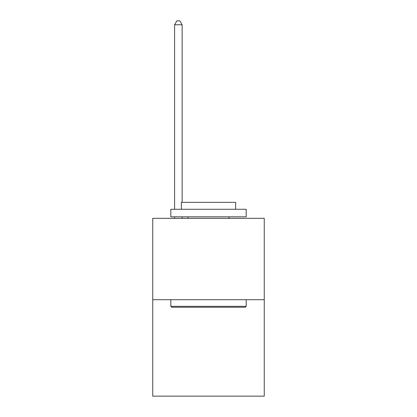 <?xml version="1.0" encoding="UTF-8"?>
<svg xmlns="http://www.w3.org/2000/svg" width="417" height="417" viewBox="0 0 417 417"><rect width="100%" height="100%" fill="white"/><g stroke="black" fill="none" stroke-linecap="round" stroke-linejoin="round"><path stroke-width="0.63" d="M264.258 299.703L264.258 218.326L152.742 218.326L152.742 396.15L264.258 396.15L264.258 299.703L152.742 299.703M245.269 307.235L171.731 307.235L170.824 306.333L246.176 306.333L245.269 307.235M170.824 209.282L246.176 209.282L246.176 216.819L170.824 216.819L170.824 209.282M235.626 209.282L235.626 202.349L181.374 202.349L181.374 209.282M170.824 299.703L170.824 306.333M246.176 299.703L246.176 306.333M188.004 216.819L188.004 218.326M228.996 216.819L228.996 218.326M182.13 202.349L182.13 24.77L174.593 24.77L174.593 209.282M174.593 216.819L174.593 218.326M182.13 216.819L182.13 218.326M174.593 24.77L176.855 20.85L179.868 20.85L182.13 24.77"/></g></svg>
